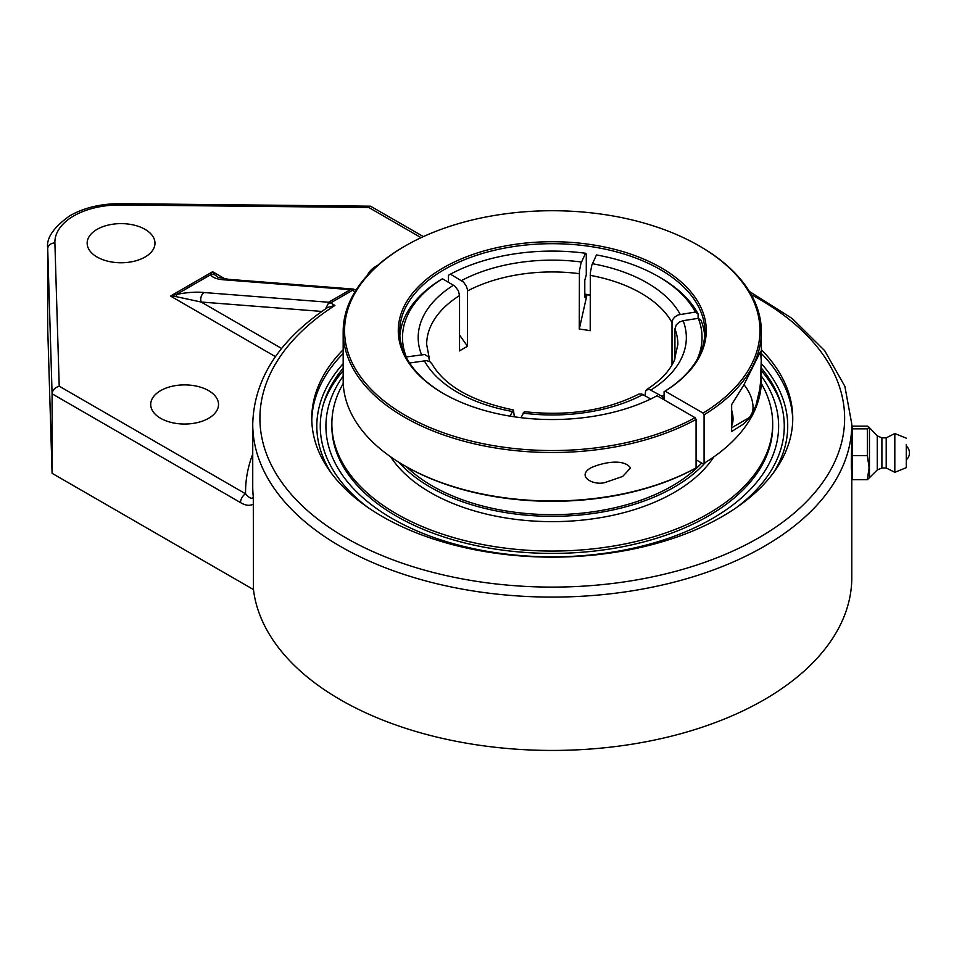 <?xml version="1.0" encoding="UTF-8"?>
<svg xmlns="http://www.w3.org/2000/svg" width="954" height="954" viewBox="0 0 954 954"><rect width="100%" height="100%" fill="white"/><g stroke="black" fill="none" stroke-linecap="round" stroke-linejoin="round"><path stroke-width="1.43" d="M328.593 302.251L328.546 303.05L330.609 302.931L352.431 290.338L352.431 289.265L350.416 289.658L328.593 302.251L204.204 292.544A7.179 5.45 94.5 0 0 201.139 302.024L321.844 311.433M761.375 349.736A240.48 138.843 180 0 1 792.75 418.305A240.48 138.843 180 0 1 552.271 557.148A240.48 138.843 180 0 1 311.779 418.305A240.48 138.843 180 0 1 343.166 349.736M325.541 308.881L328.546 303.05M47.7 248.135A71.777 41.439 0 0 0 47.712 248.851A7.179 5.855 -1.7 0 1 54.891 242.924A64.598 37.289 180 0 1 120.598 204.979L120.669 203.667C101.1 203.607 84.119 207.65 69.749 215.807C53.555 227.374 46.209 238.154 47.7 248.135L47.7 327.639A71.777 41.439 0 0 0 47.712 328.367L52.088 473.315L253.466 589.572L253.287 496.772A299.532 172.936 180 0 1 252.738 486.278L252.738 424.172C253.907 379.227 278.902 340.316 327.699 307.426L334.926 305.423L330.609 302.931M352.431 289.265L356.08 290.016M353.839 289.11L228.602 279.331A7.179 5.45 94.5 0 0 226.026 279.951L350.416 289.658M228.602 279.331L218.001 277.268L214.626 274.728A7.179 6.821 180 0 0 210.595 274.728C212.611 277.852 217.75 279.582 226.026 279.951M214.626 274.728L212.611 271.723L210.595 274.728L176.538 294.404A7.179 1.216 76 0 0 176.538 296.73L201.139 302.024L281.609 348.472M204.204 292.544C196.798 291.685 187.568 292.306 176.538 294.404L170.492 296.05L176.538 296.73M240.491 502.579A7.179 4.138 -60 0 1 245.572 493.79L59.22 386.203C54.903 387.61 52.53 390.15 52.088 393.799L240.491 502.579C245.607 505.62 249.936 506.109 253.466 504.022M253.287 496.772C252.142 499.467 249.566 498.465 245.572 493.79A306.711 177.074 0 0 1 252.738 454.056M120.598 204.979L368.769 207.483L370.51 206.183L423.397 236.592M52.088 473.315L52.088 393.799L47.712 248.851L47.712 328.367M208.592 390.627A33.915 19.581 180 0 1 218.526 404.472A33.915 19.581 180 0 1 184.611 424.041A33.915 19.581 180 0 1 150.708 404.472A33.915 19.581 180 0 1 171.637 386.382A33.915 19.581 180 0 1 208.592 390.627M145.056 229.354A33.915 19.581 180 0 1 154.977 243.198A33.915 19.581 180 0 1 121.075 262.767A33.915 19.581 180 0 1 87.16 243.198A33.915 19.581 180 0 1 108.1 225.108A33.915 19.581 180 0 1 145.056 229.354M367.421 275.336A33.915 19.581 180 0 1 377.665 265.355M253.466 589.572A299.532 172.936 0 0 0 562.717 750.333A299.532 172.936 0 0 0 851.803 577.504L851.803 469.869M851.636 469.869C850.944 470.835 851.636 447.533 851.803 439.078L851.803 424.172L844.874 386.358L824.638 350.619L792.261 318.553L749.331 291.399M343.166 368.125A232.001 133.942 0 0 0 324.467 400.775A232.001 133.942 0 0 0 367.719 507.325M736.81 507.325A232.001 133.942 0 0 0 780.074 400.775A232.001 133.942 0 0 0 761.375 368.125M867.353 479.695L852.471 479.695L852.471 426.14L867.353 426.14L869.058 427.273L867.353 428.835L867.353 455.618L869.106 467.663L867.353 479.695L869.452 477.68L869.452 428.155L869.452 477.68L877.263 469.976L877.263 435.859L869.058 427.273M852.471 428.835L867.353 428.835M852.471 455.618L867.353 455.618M852.471 435.966L852.471 469.869M906.3 458.552L906.3 446.007L906.3 458.552M877.263 469.976L881.901 467.985L881.901 437.85L886.206 437.85L894.816 433.533L894.816 472.302L886.206 467.985L886.206 437.85M906.3 444.409L906.3 467.651L906.3 444.409M404.401 465.6L405.402 466.184A207.698 119.906 0 0 0 695.084 468.462L696.074 467.877A209.105 120.729 180 0 1 404.401 465.6A209.105 120.729 180 0 1 343.166 380.241L343.166 331.789A209.105 120.729 0 0 0 469.642 442.692A209.105 120.729 0 0 0 696.074 419.426L695.084 417.697L657.091 395.767A153.999 88.913 0 0 1 443.371 393.501A153.999 88.913 0 0 1 442.048 268.539A153.999 88.913 0 0 1 658.463 266.238A153.999 88.913 0 0 1 665.093 391.152L703.074 413.082L704.076 414.811A209.105 120.729 0 0 0 761.375 331.789A209.105 120.729 0 0 0 700.129 246.418L699.127 245.846A207.698 119.906 180 0 1 703.074 413.082M761.375 331.789L761.375 380.241A209.105 120.729 180 0 1 704.076 463.262L703.074 463.847L696.074 459.804M696.074 467.877L696.074 419.426M695.084 417.697A207.698 119.906 180 0 1 403.423 414.263A207.698 119.906 180 0 1 405.402 245.846L404.401 246.418A209.105 120.729 0 0 0 343.166 331.789M630.534 467.961L622.723 476.428L605.778 482.259C594.497 486.301 575.667 476.63 590.693 467.937C603.333 462.118 624.107 458.504 630.534 467.961M405.402 245.846A207.698 119.906 180 0 1 699.127 245.846M590.204 294.905A152.592 88.102 0 0 0 584.79 294.166M584.79 294.488A153.999 88.913 180 0 1 590.204 295.215M443.872 393.787A152.592 88.102 180 0 1 399.678 331.789A152.592 88.102 180 0 1 493.874 250.401A152.592 88.102 180 0 1 660.168 269.493A152.592 88.102 180 0 1 704.863 331.789A152.592 88.102 180 0 1 664.091 391.736L665.093 391.152M704.076 414.811L704.076 463.262M644.987 395.707L645.691 390.544L648.958 389.172L662.088 396.351L664.091 399.809L664.091 391.736M731.658 431.53L731.658 404.568L743.667 385.309L760.517 351.585L761.232 360.469L760.517 382.256L759.825 389.005L755.83 405.987L749.439 417.78L743.667 423.946L731.658 431.53M406.607 466.864A169.55 97.892 0 0 0 672.153 485.991A169.55 97.892 0 0 0 701.679 463.036M398.987 462.356A172.412 99.55 0 0 0 674.18 487.16A172.412 99.55 0 0 0 705.543 462.356M343.237 383.448A220.41 127.252 0 0 0 331.861 423.814L331.861 426.152A220.41 127.252 0 0 0 467.925 543.72A220.41 127.252 0 0 0 708.118 516.138A220.41 127.252 0 0 0 772.68 426.152L772.68 423.814A220.41 127.252 0 0 0 761.304 383.448M331.861 423.814A220.41 127.252 0 0 0 467.925 541.371A220.41 127.252 0 0 0 708.118 513.789A220.41 127.252 0 0 0 772.68 423.814M390.735 456.906A172.412 99.55 0 0 0 674.18 492.479A172.412 99.55 0 0 0 713.795 456.906M731.658 427.774L748.055 418.317A24.017 13.869 -120 0 0 751.74 399.082A24.017 13.869 -120 0 0 743.977 384.76M731.658 410.28A24.017 13.869 60 0 1 731.754 410.625A24.017 13.869 60 0 1 731.658 425.818M586.638 294.726L585.517 297.147A149.659 86.409 0 0 0 584.826 297.052M586.996 294.774L579.281 329.035L579.412 271.031L580.95 263.364L585.541 253.251L586.281 253.979L586.281 274.74L584.79 280.261L584.79 296.42L585.088 297.636L585.517 297.147M704.696 335.82A152.592 88.102 0 0 0 701.023 320.234L698.292 318.338L683.124 320.687L679.284 322.094L676.314 324.813L674.931 328.88L674.931 359.014M672.01 364.929L672.01 322.333L672.88 319.34L674.693 317.038L678.199 314.903L695.359 312.041L698.101 313.926L698.101 318.374M698.101 313.926A152.592 88.102 0 0 0 660.168 277.566L658.165 276.41A149.766 86.468 180 0 1 695.359 312.041M406.046 356.975L424.804 354.518L428.74 357.106L429.598 361.53M509.949 416.123L513.443 409.958L514.337 416.803M448.44 282.229L448.44 275.301L450.443 274.156L463.572 282.134L466.351 286.128L467.424 289.527L467.532 346.314L459.542 335.009M650.711 399.01L641.827 394.014L638.846 394.085C605.957 410.602 567.785 416.457 524.342 411.651L520.932 417.685M658.165 276.41A149.766 86.468 180 0 0 596.465 254.945L591.862 265.057L590.335 272.725L590.204 330.716A125.606 72.516 180 0 0 579.281 329.035M429.252 358.12L426.665 344.477A125.606 72.516 180 0 1 459.542 295.561L459.542 350.929A125.606 72.516 180 0 1 463.453 348.568A125.606 72.516 180 0 1 467.532 346.314M513.443 409.958C472.003 401.384 444.814 385.988 431.864 363.76L429.849 361.673L426.331 360.624L409.576 363.009M698.292 318.338A149.766 86.468 180 0 1 697.195 359.36M664.091 395.075A149.766 86.468 180 0 1 662.088 396.351M450.443 274.156A149.766 86.468 180 0 1 585.541 253.251M459.542 295.561L458.361 290.743L454.712 285.985L442.441 278.771L440.45 279.916A152.592 88.102 0 0 0 399.833 335.82M406.249 356.772A149.766 86.468 180 0 1 442.441 278.771M761.375 376.114A226.348 130.686 180 0 1 712.328 518.559A226.348 130.686 180 0 1 426.498 534.8A226.348 130.686 180 0 1 343.166 376.114M781.111 404.126A233.408 134.752 0 0 0 761.375 370.76M343.166 370.76A233.408 134.752 0 0 0 323.418 404.126M751.227 294.631A292.353 168.786 180 0 1 767.529 532.523A292.353 168.786 180 0 1 355.592 543.196A292.353 168.786 180 0 1 334.926 305.423M352.431 290.338L354.96 291.805M252.738 424.172A299.532 172.936 0 0 0 552.271 597.097A299.532 172.936 0 0 0 851.803 424.172M225.192 278.985L212.611 271.723L170.492 296.05L275.456 356.641M368.769 207.483L421.072 237.677M59.22 386.203L54.891 242.924M331.253 473.029A235.459 135.945 180 0 1 343.166 363.665M761.375 363.665A235.459 135.945 180 0 1 773.277 473.029M343.166 353.481A240.48 138.843 0 0 0 311.803 420.177M792.726 420.177A240.48 138.843 0 0 0 761.375 353.481M674.931 328.88A125.606 72.516 180 0 1 677.877 344.477L674.275 360.54C669.553 371.082 660.347 380.753 646.645 389.578M650.986 389.936A134.085 77.417 0 0 0 683.124 320.687M680.202 314.391A134.085 77.417 0 0 0 647.074 282.813A134.085 77.417 0 0 0 592.398 263.698M590.204 275.348A125.606 72.516 180 0 1 641.088 293.2A125.606 72.516 180 0 1 672.01 322.571M424.327 360.719A134.085 77.417 0 0 0 512.131 411.424M581.475 262.004A134.085 77.417 0 0 0 461.533 280.559M467.532 290.946A125.606 72.516 180 0 1 579.281 273.655M453.544 285.174A134.085 77.417 0 0 0 421.406 354.423M523.054 413.106A134.085 77.417 0 0 0 642.996 394.551M120.669 203.667L370.51 206.183M906.3 459.828A9.146 9.146 0 0 0 906.3 446.007M881.901 467.985L886.206 467.985M906.3 467.651L894.816 472.302M906.3 438.172L894.816 433.533M881.901 437.85L877.263 435.859"/></g></svg>
